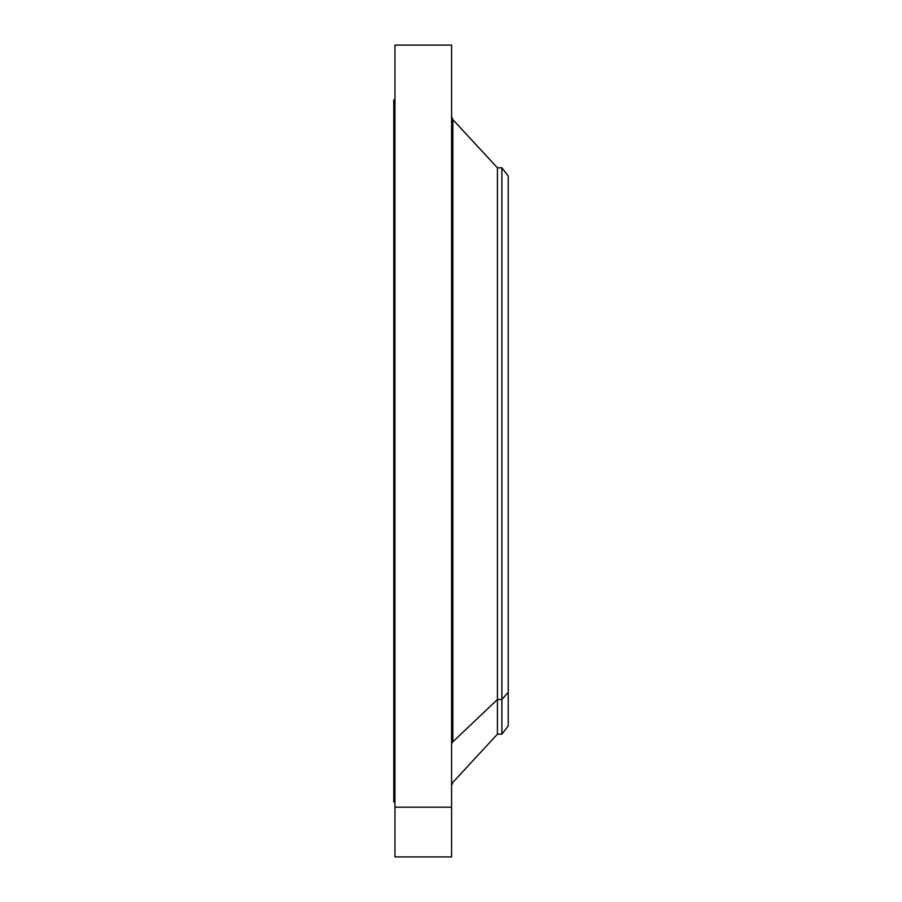 <?xml version="1.0" encoding="UTF-8"?>
<svg xmlns="http://www.w3.org/2000/svg" width="902" height="902" viewBox="0 0 902 902"><rect width="100%" height="100%" fill="white"/><g stroke="black" fill="none" stroke-linecap="round" stroke-linejoin="round"><path stroke-width="1.35" d="M394.952 807.211L451.586 807.211L451.586 856.9L394.952 856.9L394.952 45.1L451.586 45.1L451.586 807.211L394.952 807.211L394.952 62.757M452.849 741.816A4.724 4.138 0 0 0 451.586 744.635A4.724 4.138 180 0 1 452.849 741.816L452.849 119.616L452.849 741.816L497.43 699.524L452.849 741.816M451.586 785.597L452.849 782.384L497.43 734.183L501.884 734.183L501.884 699.524L501.884 734.183L508.232 725.93L508.232 692.274L501.884 699.524L497.43 699.524L501.884 699.524L508.232 692.274L508.232 176.07L501.884 167.817L501.884 699.524L501.884 167.817L497.43 167.817L497.43 734.183L497.43 167.817L452.849 119.616L451.586 116.403M508.232 692.274L508.232 209.726M393.768 142.922L393.768 759.078L394.952 759.078L393.768 759.078L393.768 99.942L394.952 99.942M394.952 802.058L393.768 802.058L393.768 759.078M451.586 807.211L451.586 62.757"/></g></svg>
